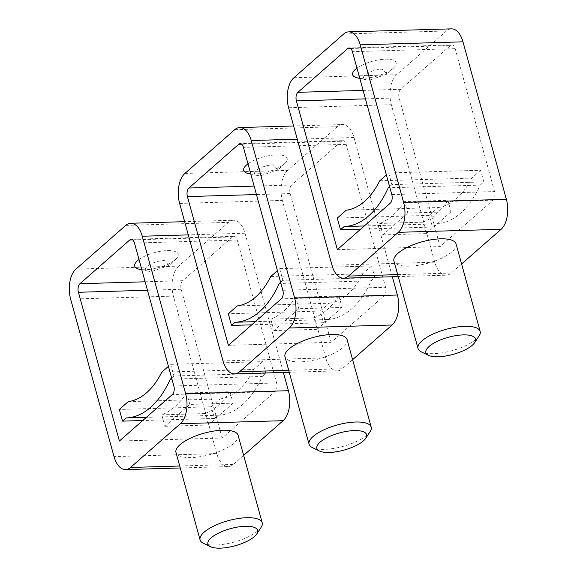 <?xml version="1.0" encoding="UTF-8"?>
<svg xmlns="http://www.w3.org/2000/svg" width="577" height="577" viewBox="0 0 577 577"><rect width="100%" height="100%" fill="white"/><g stroke="black" fill="none" stroke-linecap="round" stroke-linejoin="round"><path stroke-width="0.43" stroke-dasharray="2.88 2.16" d="M145.144 281.8L182.693 280.696L232.509 236.952A6.441 3.498 -91.7 0 1 233.93 236.339L131.174 239.361M139.007 259.506A22.553 7.761 -15.4 0 1 167.337 250.569A22.553 7.761 -15.4 0 1 175.733 259.253A22.553 7.761 -15.4 0 1 145.541 269.711A22.553 7.761 -15.4 0 1 139.41 269.257M261.129 527.342A32.218 11.093 -15.4 0 1 215.582 545.049A32.218 11.093 -15.4 0 1 203.328 543.26M238.113 435.325A32.218 11.093 -15.4 0 1 223.926 449.454A32.218 11.093 -15.4 0 1 191.485 457.554A32.218 11.093 -15.4 0 1 175.985 452.44M182.693 280.696A6.441 3.498 -91.7 0 0 181.185 289.265L222.152 438.008L275.085 391.531A6.441 3.498 -91.7 0 0 276.592 382.962L237.234 240.046A6.441 3.498 -91.7 0 0 233.93 236.339M75.919 269.127L178.675 266.112L228.492 222.369A22.553 12.254 -91.7 0 1 233.454 220.241L184.647 221.669M283.372 372.461L245.016 233.216A22.553 12.254 -91.7 0 0 233.454 220.241M243.631 455.368L233.303 464.442A22.553 12.254 -91.7 0 1 228.341 466.569L180.269 467.976M178.675 266.112A22.553 12.254 -91.7 0 0 173.396 296.095L216.779 453.594A22.553 12.254 -91.7 0 0 228.341 466.569M189.84 404.419L186.681 392.966L229.949 391.696L233.101 403.15L189.84 404.419L164.928 426.288L161.776 414.834A112.767 61.256 88.3 0 0 186.681 392.966M164.928 426.288L208.196 425.018L205.037 413.565L161.776 414.834M205.037 413.565A112.767 61.256 -91.7 0 0 229.949 391.696M208.196 425.018L233.101 403.15M119.396 441.023L222.152 438.008M128.245 401.628L220.183 398.923L211.261 406.756L214.478 418.426L218.092 415.252A112.767 61.256 -91.7 0 0 262.239 376.485L171.953 379.139M262.239 376.485L265.853 373.312L173.915 376.009L170.698 364.347L168.426 366.337M171.643 378.007L173.915 376.009M265.853 373.312L262.643 361.649L170.698 364.347M262.643 361.649L253.721 369.482L161.784 372.179M220.183 398.923A96.662 52.507 -91.7 0 0 253.721 369.482M211.261 406.756L119.324 409.461M214.478 418.426L142.735 420.532M218.092 415.252L146.349 417.359M169.068 265.463L151.816 271.442A12.889 4.436 -15.4 0 1 148.318 271.183A12.889 4.436 -15.4 0 1 148.563 265.276A12.889 4.436 -15.4 0 1 164.272 260.508L169.068 265.463L175.733 259.253M254.125 186.104L291.673 185.001L341.49 141.257A6.441 3.498 -91.7 0 1 342.911 140.651L240.155 143.666M247.987 163.818A22.553 7.761 -15.4 0 1 276.318 154.874A22.553 7.761 -15.4 0 1 284.713 163.558A22.553 7.761 -15.4 0 1 254.522 174.016A22.553 7.761 -15.4 0 1 248.391 173.562M370.109 431.646A32.218 11.093 -15.4 0 1 324.562 449.353A32.218 11.093 -15.4 0 1 312.308 447.564M347.094 339.637A32.218 11.093 -15.4 0 1 332.907 353.759A32.218 11.093 -15.4 0 1 300.466 361.858A32.218 11.093 -15.4 0 1 284.966 356.745M291.673 185.001A6.441 3.498 -91.7 0 0 290.166 193.569L331.133 342.312L384.066 295.835A6.441 3.498 -91.7 0 0 385.573 287.267L346.214 144.358A6.441 3.498 -91.7 0 0 342.911 140.651M184.9 173.439L287.656 170.417L337.473 126.673A22.553 12.254 -91.7 0 1 342.435 124.545L293.628 125.974M392.353 276.765L353.997 137.521A22.553 12.254 -91.7 0 0 342.435 124.545M352.612 359.673L342.284 368.746A22.553 12.254 -91.7 0 1 337.321 370.874L289.25 372.288M287.656 170.417A22.553 12.254 -91.7 0 0 282.377 200.407L325.76 357.899A22.553 12.254 -91.7 0 0 337.321 370.874M298.821 308.724L295.662 297.27L338.93 296.001L342.089 307.454L298.821 308.724L273.909 330.592L270.757 319.146A112.767 61.256 88.3 0 0 295.662 297.27M273.909 330.592L317.177 329.323L314.018 317.877L270.757 319.146M314.018 317.877A112.767 61.256 -91.7 0 0 338.93 296.001M317.177 329.323L342.089 307.454M228.377 345.327L331.133 342.312M237.226 305.933L329.164 303.235L320.242 311.068L323.459 322.731L327.072 319.557A112.767 61.256 -91.7 0 0 371.22 280.79L280.934 283.444M371.22 280.79L374.834 277.616L282.896 280.321L279.679 268.651L277.407 270.649M280.624 282.312L282.896 280.321M374.834 277.616L371.624 265.954L279.679 268.651M371.624 265.954L362.702 273.786L270.764 276.484M329.164 303.235A96.662 52.507 -91.7 0 0 362.702 273.786M320.242 311.068L228.304 313.765M323.459 322.731L251.716 324.837M327.072 319.557L255.33 321.663M278.049 169.775L260.797 175.747A12.889 4.436 -15.4 0 1 257.299 175.487A12.889 4.436 -15.4 0 1 257.544 169.58A12.889 4.436 -15.4 0 1 273.253 164.813L278.049 169.775L284.713 163.558M363.106 90.409L400.654 89.305L450.471 45.561A6.441 3.498 -91.7 0 1 451.892 44.956L349.135 47.97M356.968 68.122A22.553 7.761 -15.4 0 1 385.299 59.186A22.553 7.761 -15.4 0 1 393.694 67.862A22.553 7.761 -15.4 0 1 363.503 78.321A22.553 7.761 -15.4 0 1 357.372 77.873M479.09 335.951A32.218 11.093 -15.4 0 1 433.543 353.665A32.218 11.093 -15.4 0 1 421.289 351.869M456.075 243.941A32.218 11.093 -15.4 0 1 441.888 258.063A32.218 11.093 -15.4 0 1 409.446 266.163A32.218 11.093 -15.4 0 1 393.947 261.049M400.654 89.305A6.441 3.498 -91.7 0 0 399.147 97.874L440.114 246.617L493.046 200.14A6.441 3.498 -91.7 0 0 494.554 191.571L455.195 48.663A6.441 3.498 -91.7 0 0 451.892 44.956M293.881 77.744L396.637 74.721L446.454 30.978A22.553 12.254 -91.7 0 1 451.416 28.85M461.593 263.977L451.264 273.051A22.553 12.254 -91.7 0 1 446.302 275.179L398.231 276.592M396.637 74.721A22.553 12.254 -91.7 0 0 391.357 104.711L434.741 262.203A22.553 12.254 -91.7 0 0 446.302 275.179M407.802 213.028L404.643 201.575L447.911 200.306L451.07 211.759L407.802 213.028L382.89 234.904L379.738 223.45A112.767 61.256 88.3 0 0 404.643 201.575M382.89 234.904L426.158 233.635L422.999 222.181L379.738 223.45M422.999 222.181A112.767 61.256 -91.7 0 0 447.911 200.306M426.158 233.635L451.07 211.759M337.357 249.639L440.114 246.617M346.207 210.237L438.145 207.54L429.223 215.372L432.44 227.035L436.053 223.862A112.767 61.256 -91.7 0 0 480.201 185.102L389.915 187.749M480.201 185.102L483.814 181.921L391.877 184.626L388.66 172.956L386.395 174.954M389.605 186.616L391.877 184.626M483.814 181.921L480.605 170.258L388.66 172.956M480.605 170.258L471.683 178.091L379.745 180.789M438.145 207.54A96.662 52.507 -91.7 0 0 471.683 178.091M429.223 215.372L337.285 218.07M432.44 227.035L360.697 229.141M436.053 223.862L364.311 225.968M387.037 74.08L369.778 80.052A12.889 4.436 -15.4 0 1 366.28 79.799A12.889 4.436 -15.4 0 1 366.525 73.885A12.889 4.436 -15.4 0 1 382.234 69.117L387.037 74.08L393.694 67.862M132.623 239.881L232.509 236.952M181.185 289.265L147.474 290.253M237.234 240.046L134.477 243.068M125.736 225.383L228.492 222.369M245.016 233.216L188.29 234.882M179.728 466.014L233.303 464.442M216.779 453.594L114.022 456.609M70.639 299.117L173.396 296.095M173.836 385.977L276.592 382.962M275.085 391.531L172.328 394.545M241.604 144.185L341.49 141.257M290.166 193.569L256.455 194.557M346.214 144.358L243.458 147.373M234.716 129.688L337.473 126.673M353.997 137.521L297.27 139.187M288.709 370.319L342.284 368.746M325.76 357.899L223.003 360.913M179.62 203.421L282.377 200.407M282.817 290.281L385.573 287.267M384.066 295.835L281.309 298.85M350.585 48.497L450.471 45.561M399.147 97.874L365.436 98.862M455.195 48.663L352.439 51.678M343.697 33.993L446.454 30.978M397.69 274.623L451.264 273.051M434.741 262.203L331.984 265.218M288.601 107.726L391.357 104.711M391.797 194.586L494.554 191.571M493.046 200.14L390.29 203.154M148.318 271.183L141.834 269.784M257.299 175.487L250.815 174.088M366.28 79.799L359.796 78.393"/><path stroke-width="0.87" d="M147.474 290.253L78.429 292.279A6.441 3.498 -91.7 0 1 79.936 283.711L129.753 239.967L132.623 239.881M141.834 269.784L139.41 269.257A22.553 7.761 -15.4 0 1 139.007 259.506M220.299 548.15A25.777 8.871 -15.4 0 1 210.497 546.715A25.777 8.871 -15.4 0 1 215.574 534.706A25.777 8.871 -15.4 0 1 245.211 526.274A25.777 8.871 -15.4 0 1 256.743 533.977A25.777 8.871 -15.4 0 1 220.299 548.15M210.497 546.715L203.328 543.26A32.218 11.093 -15.4 0 1 200.089 539.935A32.218 11.093 -15.4 0 1 214.276 525.813A32.218 11.093 -15.4 0 1 246.718 517.713A32.218 11.093 -15.4 0 1 262.21 522.827A32.218 11.093 -15.4 0 1 261.129 527.342L256.743 533.977M200.089 539.935L175.985 452.44A32.218 11.093 -15.4 0 1 190.172 438.311A32.218 11.093 -15.4 0 1 222.621 430.211A32.218 11.093 -15.4 0 1 238.113 435.325L262.21 522.827M78.429 292.279L119.396 441.023L172.328 394.545A6.441 3.498 -91.7 0 0 173.836 385.977L134.477 243.068A6.441 3.498 -91.7 0 0 131.174 239.361A6.441 3.498 -91.7 0 0 129.753 239.967M180.269 467.976L125.584 469.584A22.553 12.254 -91.7 0 1 114.022 456.609L70.639 299.117A22.553 12.254 -91.7 0 1 75.919 269.127L125.736 225.383A22.553 12.254 -91.7 0 1 130.698 223.256A22.553 12.254 -91.7 0 1 142.259 236.231L185.643 393.723L288.399 390.708L283.372 372.461M243.631 455.368L283.119 420.691A22.553 12.254 -91.7 0 0 288.399 390.708M283.119 420.691L180.363 423.713A22.553 12.254 -91.7 0 0 185.643 393.723M180.363 423.713L130.546 467.457L179.728 466.014M125.584 469.584A22.553 12.254 -91.7 0 0 130.546 467.457M171.953 379.139L170.302 379.19L171.643 378.007M168.426 366.337L161.784 372.179A96.662 52.507 -91.7 0 1 128.245 401.628L119.324 409.461L122.54 421.123L126.154 417.95A112.767 61.256 -91.7 0 0 170.302 379.19M142.735 420.532L122.54 421.123M146.349 417.359L126.154 417.95M256.455 194.557L187.41 196.584A6.441 3.498 -91.7 0 1 188.917 188.015L238.734 144.272L241.604 144.185M250.815 174.088L248.391 173.562A22.553 7.761 -15.4 0 1 247.987 163.818M329.287 452.455A25.777 8.871 -15.4 0 1 319.478 451.026A25.777 8.871 -15.4 0 1 324.555 439.01A25.777 8.871 -15.4 0 1 354.191 430.586A25.777 8.871 -15.4 0 1 365.724 438.289A25.777 8.871 -15.4 0 1 329.287 452.455M319.478 451.026L312.308 447.564A32.218 11.093 -15.4 0 1 309.07 444.24A32.218 11.093 -15.4 0 1 323.257 430.117A32.218 11.093 -15.4 0 1 355.699 422.018A32.218 11.093 -15.4 0 1 371.199 427.131A32.218 11.093 -15.4 0 1 370.109 431.646L365.724 438.289M309.07 444.24L284.966 356.745A32.218 11.093 -15.4 0 1 299.153 342.623A32.218 11.093 -15.4 0 1 331.602 334.516A32.218 11.093 -15.4 0 1 347.094 339.637L371.199 427.131M187.41 196.584L228.377 345.327L281.309 298.85A6.441 3.498 -91.7 0 0 282.817 290.281L243.458 147.373A6.441 3.498 -91.7 0 0 240.155 143.666A6.441 3.498 -91.7 0 0 238.734 144.272M289.25 372.288L234.565 373.889A22.553 12.254 -91.7 0 1 223.003 360.913L179.62 203.421A22.553 12.254 -91.7 0 1 184.9 173.439L234.716 129.688A22.553 12.254 -91.7 0 1 239.679 127.56A22.553 12.254 -91.7 0 1 251.24 140.536L294.623 298.028L397.38 295.013L392.353 276.765M352.612 359.673L392.1 324.995A22.553 12.254 -91.7 0 0 397.38 295.013M392.1 324.995L289.344 328.017A22.553 12.254 -91.7 0 0 294.623 298.028M289.344 328.017L239.527 371.761L288.709 370.319M234.565 373.889A22.553 12.254 -91.7 0 0 239.527 371.761M280.934 283.444L279.282 283.495L280.624 282.312M277.407 270.649L270.764 276.484A96.662 52.507 -91.7 0 1 237.226 305.933L228.304 313.765L231.521 325.428L235.135 322.255A112.767 61.256 -91.7 0 0 279.282 283.495M251.716 324.837L231.521 325.428M255.33 321.663L235.135 322.255M365.436 98.862L296.39 100.888A6.441 3.498 -91.7 0 1 297.898 92.327L347.715 48.576L350.585 48.497M359.796 78.393L357.372 77.873A22.553 7.761 -15.4 0 1 356.968 68.122M438.268 356.759A25.777 8.871 -15.4 0 1 428.466 355.331A25.777 8.871 -15.4 0 1 433.536 343.315A25.777 8.871 -15.4 0 1 463.172 334.891A25.777 8.871 -15.4 0 1 474.705 342.594A25.777 8.871 -15.4 0 1 438.268 356.759M428.466 355.331L421.289 351.869A32.218 11.093 -15.4 0 1 418.051 348.551A32.218 11.093 -15.4 0 1 432.238 334.422A32.218 11.093 -15.4 0 1 464.68 326.322A32.218 11.093 -15.4 0 1 480.179 331.436A32.218 11.093 -15.4 0 1 479.09 335.951L474.705 342.594M418.051 348.551L393.947 261.049A32.218 11.093 -15.4 0 1 408.134 246.927A32.218 11.093 -15.4 0 1 440.583 238.828A32.218 11.093 -15.4 0 1 456.075 243.941L480.179 331.436M296.39 100.888L337.357 249.639L390.29 203.154A6.441 3.498 -91.7 0 0 391.797 194.586L352.439 51.678A6.441 3.498 -91.7 0 0 349.135 47.97A6.441 3.498 -91.7 0 0 347.715 48.576M398.231 276.592L343.546 278.193A22.553 12.254 -91.7 0 1 331.984 265.218L288.601 107.726A22.553 12.254 -91.7 0 1 293.881 77.744L343.697 33.993A22.553 12.254 -91.7 0 1 348.659 31.865A22.553 12.254 -91.7 0 1 360.221 44.84L403.604 202.339L506.361 199.317L462.978 41.825A22.553 12.254 -91.7 0 0 451.416 28.85L348.659 31.865M461.593 263.977L501.081 229.307A22.553 12.254 -91.7 0 0 506.361 199.317M501.081 229.307L398.325 232.322A22.553 12.254 -91.7 0 0 403.604 202.339M398.325 232.322L348.508 276.066L397.69 274.623M343.546 278.193A22.553 12.254 -91.7 0 0 348.508 276.066M389.915 187.749L388.263 187.799L389.605 186.616M386.395 174.954L379.745 180.789A96.662 52.507 -91.7 0 1 346.207 210.237L337.285 218.07L340.502 229.74L344.116 226.559A112.767 61.256 -91.7 0 0 388.263 187.799M360.697 229.141L340.502 229.74M364.311 225.968L344.116 226.559M79.936 283.711L145.144 281.8M188.29 234.882L142.259 236.231M188.917 188.015L254.125 186.104M297.27 139.187L251.24 140.536M297.898 92.327L363.106 90.409M462.978 41.825L360.221 44.84M184.647 221.669L130.698 223.256M293.628 125.974L239.679 127.56"/></g></svg>
